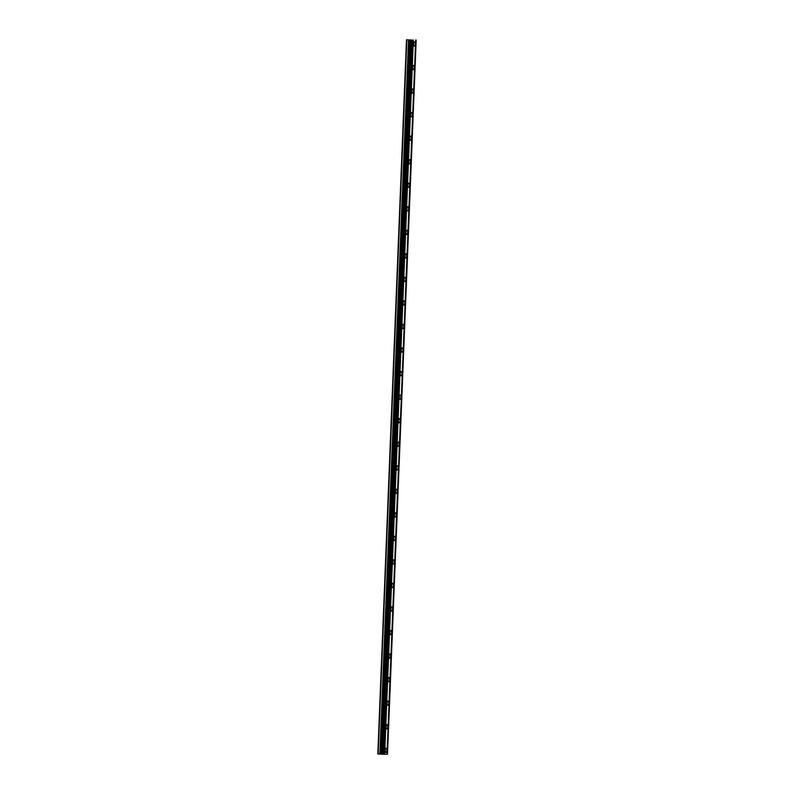 <?xml version="1.0" encoding="UTF-8"?>
<svg xmlns="http://www.w3.org/2000/svg" width="794" height="794" viewBox="0 0 794 794"><rect width="100%" height="100%" fill="white"/><g stroke="black" fill="none" stroke-linecap="round" stroke-linejoin="round"><path stroke-width="1.19" d="M416.185 40.037L387.502 754.211L384.157 754.3L383.274 754.26L411.957 40.087L410.081 39.938L406.498 39.779L377.815 753.953L381.557 754.131L410.25 39.948M383.274 754.26L381.557 754.131M415.193 43.978A2.164 0.824 93 0 0 414.468 41.844A2.164 0.824 93 0 0 413.525 44.027A2.164 0.824 93 0 0 414.25 46.161A2.164 0.824 93 0 0 415.193 43.978M386.817 750.31A2.164 0.824 93 0 0 386.102 748.176A2.164 0.824 93 0 0 385.159 750.35A2.164 0.824 93 0 0 385.874 752.484A2.164 0.824 93 0 0 386.817 750.31M387.76 726.758A2.164 0.824 93 0 0 387.045 724.624A2.164 0.824 93 0 0 386.102 726.808A2.164 0.824 93 0 0 386.827 728.942A2.164 0.824 93 0 0 387.76 726.758M388.713 703.216A2.164 0.824 93 0 0 387.988 701.082A2.164 0.824 93 0 0 387.045 703.266A2.164 0.824 93 0 0 387.77 705.4A2.164 0.824 93 0 0 388.713 703.216M389.656 679.674A2.164 0.824 93 0 0 388.941 677.54A2.164 0.824 93 0 0 387.998 679.724A2.164 0.824 93 0 0 388.713 681.857A2.164 0.824 93 0 0 389.656 679.674M390.598 656.132A2.164 0.824 93 0 0 389.884 653.998A2.164 0.824 93 0 0 388.941 656.172A2.164 0.824 93 0 0 389.656 658.315A2.164 0.824 93 0 0 390.598 656.132M391.551 632.59A2.164 0.824 93 0 0 390.827 630.456A2.164 0.824 93 0 0 389.884 632.629A2.164 0.824 93 0 0 390.608 634.763A2.164 0.824 93 0 0 391.551 632.59M392.494 609.038A2.164 0.824 93 0 0 391.77 606.904A2.164 0.824 93 0 0 390.837 609.087A2.164 0.824 93 0 0 391.551 611.221A2.164 0.824 93 0 0 392.494 609.038M393.437 585.496A2.164 0.824 93 0 0 392.722 583.362A2.164 0.824 93 0 0 391.779 585.545A2.164 0.824 93 0 0 392.494 587.679A2.164 0.824 93 0 0 393.437 585.496M394.38 561.954A2.164 0.824 93 0 0 393.665 559.82A2.164 0.824 93 0 0 392.722 562.003A2.164 0.824 93 0 0 393.437 564.137A2.164 0.824 93 0 0 394.38 561.954M395.333 538.411A2.164 0.824 93 0 0 394.608 536.278A2.164 0.824 93 0 0 393.665 538.451A2.164 0.824 93 0 0 394.39 540.585A2.164 0.824 93 0 0 395.333 538.411M396.275 514.869A2.164 0.824 93 0 0 395.561 512.726A2.164 0.824 93 0 0 394.618 514.909A2.164 0.824 93 0 0 395.333 517.043A2.164 0.824 93 0 0 396.275 514.869M397.218 491.317A2.164 0.824 93 0 0 396.504 489.183A2.164 0.824 93 0 0 395.561 491.367A2.164 0.824 93 0 0 396.275 493.501A2.164 0.824 93 0 0 397.218 491.317M398.171 467.775A2.164 0.824 93 0 0 397.447 465.641A2.164 0.824 93 0 0 396.504 467.825A2.164 0.824 93 0 0 397.228 469.959A2.164 0.824 93 0 0 398.171 467.775M399.114 444.233A2.164 0.824 93 0 0 398.389 442.099A2.164 0.824 93 0 0 397.457 444.283A2.164 0.824 93 0 0 398.171 446.417A2.164 0.824 93 0 0 399.114 444.233M400.057 420.691A2.164 0.824 93 0 0 399.342 418.557A2.164 0.824 93 0 0 398.399 420.731A2.164 0.824 93 0 0 399.114 422.865A2.164 0.824 93 0 0 400.057 420.691M401 397.139A2.164 0.824 93 0 0 400.285 395.005A2.164 0.824 93 0 0 399.342 397.189A2.164 0.824 93 0 0 400.057 399.322A2.164 0.824 93 0 0 401 397.139M401.953 373.597A2.164 0.824 93 0 0 401.228 371.463A2.164 0.824 93 0 0 400.285 373.646A2.164 0.824 93 0 0 401.01 375.78A2.164 0.824 93 0 0 401.953 373.597M402.895 350.055A2.164 0.824 93 0 0 402.181 347.921A2.164 0.824 93 0 0 401.238 350.104A2.164 0.824 93 0 0 401.953 352.238A2.164 0.824 93 0 0 402.895 350.055M403.838 326.513A2.164 0.824 93 0 0 403.124 324.379A2.164 0.824 93 0 0 402.181 326.552A2.164 0.824 93 0 0 402.895 328.696A2.164 0.824 93 0 0 403.838 326.513M404.781 302.971A2.164 0.824 93 0 0 404.067 300.837A2.164 0.824 93 0 0 403.124 303.01A2.164 0.824 93 0 0 403.848 305.144A2.164 0.824 93 0 0 404.781 302.971M405.734 279.419A2.164 0.824 93 0 0 405.009 277.285A2.164 0.824 93 0 0 404.067 279.468A2.164 0.824 93 0 0 404.791 281.602A2.164 0.824 93 0 0 405.734 279.419M406.677 255.876A2.164 0.824 93 0 0 405.962 253.743A2.164 0.824 93 0 0 405.019 255.926A2.164 0.824 93 0 0 405.734 258.06A2.164 0.824 93 0 0 406.677 255.876M407.62 232.334A2.164 0.824 93 0 0 406.905 230.2A2.164 0.824 93 0 0 405.962 232.384A2.164 0.824 93 0 0 406.677 234.518A2.164 0.824 93 0 0 407.62 232.334M408.573 208.792A2.164 0.824 93 0 0 407.848 206.658A2.164 0.824 93 0 0 406.905 208.832A2.164 0.824 93 0 0 407.63 210.976A2.164 0.824 93 0 0 408.573 208.792M409.515 185.25A2.164 0.824 93 0 0 408.791 183.106A2.164 0.824 93 0 0 407.858 185.29A2.164 0.824 93 0 0 408.573 187.424A2.164 0.824 93 0 0 409.515 185.25M410.458 161.698A2.164 0.824 93 0 0 409.744 159.564A2.164 0.824 93 0 0 408.801 161.748A2.164 0.824 93 0 0 409.515 163.882A2.164 0.824 93 0 0 410.458 161.698M411.401 138.156A2.164 0.824 93 0 0 410.687 136.022A2.164 0.824 93 0 0 409.744 138.206A2.164 0.824 93 0 0 410.458 140.34A2.164 0.824 93 0 0 411.401 138.156M412.354 114.614A2.164 0.824 93 0 0 411.629 112.48A2.164 0.824 93 0 0 410.687 114.664A2.164 0.824 93 0 0 411.411 116.797A2.164 0.824 93 0 0 412.354 114.614M413.297 91.072A2.164 0.824 93 0 0 412.582 88.938A2.164 0.824 93 0 0 411.639 91.112A2.164 0.824 93 0 0 412.354 93.245A2.164 0.824 93 0 0 413.297 91.072M414.24 67.53A2.164 0.824 93 0 0 413.525 65.386A2.164 0.824 93 0 0 412.582 67.569A2.164 0.824 93 0 0 413.297 69.703A2.164 0.824 93 0 0 414.24 67.53M411.957 40.087L406.498 39.779M406.836 39.819L378.152 753.992M412.622 40.117L383.939 754.29M413.346 40.107L384.663 754.29M384.246 754.3L412.93 40.127M415.679 40.047L386.996 754.221M416.096 40.037L387.412 754.211M408.533 39.908L379.85 754.082M411.391 40.037L382.708 754.221M412.84 40.127L384.157 754.3M409.694 39.928L381.011 754.101"/></g></svg>
